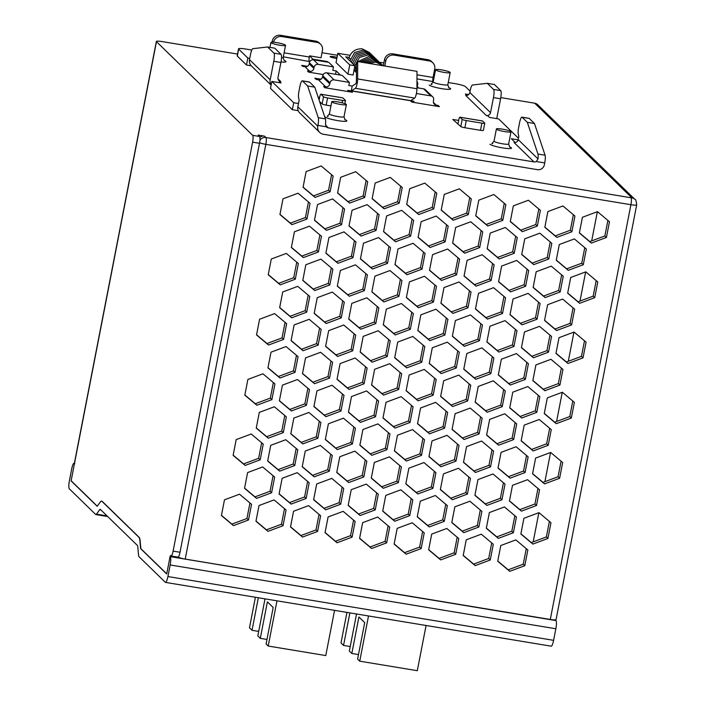 <?xml version="1.0" encoding="UTF-8"?>
<svg xmlns="http://www.w3.org/2000/svg" width="706" height="706" viewBox="0 0 706 706"><rect width="100%" height="100%" fill="white"/><g stroke="black" fill="none" stroke-linecap="round" stroke-linejoin="round"><path stroke-width="1.06" d="M435.673 69.965A7.448 1.006 11 0 0 443.421 72.286A7.448 1.006 11 0 0 450.181 72.577A7.448 1.006 11 0 0 450.066 72.339A7.448 1.006 11 0 0 442.318 70.018A7.448 1.006 11 0 0 435.558 69.735A7.448 1.006 11 0 0 435.673 69.965M285.427 45.113A7.448 1.006 -169 0 1 285.542 45.343A7.448 1.006 -169 0 1 278.791 45.06A7.448 1.006 -169 0 1 271.042 42.739A7.448 1.006 -169 0 1 270.928 42.51A7.448 1.006 -169 0 1 277.679 42.792A7.448 1.006 -169 0 1 285.427 45.113M346.267 104.356A7.448 1.006 -169 0 1 346.381 104.585A7.448 1.006 -169 0 1 339.621 104.294A7.448 1.006 -169 0 1 331.873 101.973A7.448 1.006 -169 0 1 331.758 101.743A7.448 1.006 -169 0 1 338.518 102.035A7.448 1.006 -169 0 1 346.267 104.356M496.512 129.198A7.448 1.006 11 0 0 504.26 131.519A7.448 1.006 11 0 0 511.012 131.81A7.448 1.006 11 0 0 510.897 131.581A7.448 1.006 11 0 0 503.149 129.26A7.448 1.006 11 0 0 496.397 128.969A7.448 1.006 11 0 0 496.512 129.198M354.253 69.109L356 72.347M354.739 71.121L354.05 70.132M350.37 58.801L349.011 58.245M433.413 102.414L436.193 105.123L438.144 105.441L439.388 106.65L411.757 102.079L410.513 100.87L413.84 101.276A8.34 1.677 -80.6 0 0 413.954 101.293A8.34 1.677 -80.6 0 0 414.06 101.293L410.548 100.711A8.34 1.677 99.4 0 0 410.768 100.623L414.66 98.09A5.957 1.2 99.4 0 0 416.937 88.744L416.999 71.359L357.704 61.554L356.486 64.378L356.415 81.764L355.965 83.626L352.285 86.026A9.425 1.897 99.4 0 1 352.197 86.079L351.253 90.906L347.829 90.509L351.226 91.065L352.47 92.274L324.839 87.712L323.595 86.503L325.669 86.838L318.424 79.787L316.12 79.407L314.876 78.198L321.009 79.213M309.802 61.625L283.318 56.798M251.777 50.038L245.75 49.041A8.931 1.209 11 0 0 238.531 48.846A8.931 1.209 11 0 0 238.672 49.129L247.832 58.051L249.739 58.369M277.996 78.86L280.776 81.569L279.391 81.34L281.05 82.946L271.836 81.428L293.722 102.741L298.488 103.526M325.554 125.174L328.369 127.91L533.983 161.912L514.074 142.524A3.574 3.468 134.2 0 0 518.204 139.62L518.813 136.505L518.239 133.822A5.957 1.2 -80.6 0 1 518.61 127.68L519.519 122.994A7.148 1.438 99.4 0 1 521.928 117.152A7.148 1.438 99.4 0 1 522.113 117.249L527.311 122.306L534.451 123.488L545.076 155.205A7.148 1.438 99.4 0 1 544.723 162.918L544.352 164.825A5.957 5.78 134.2 0 1 537.469 169.661L323.33 134.246A7.148 6.936 134.2 0 1 317.771 126.153L317.921 125.412A7.148 1.438 99.4 0 0 318.265 117.699L307.639 85.982L302.45 80.925A7.148 1.438 99.4 0 0 302.265 80.819A7.148 1.438 99.4 0 0 299.856 86.662L298.947 91.356A5.957 1.2 -80.6 0 0 298.576 97.499L299.141 100.181L297.861 106.765L317.771 126.153M515.221 142.524L511.32 138.72L518.151 139.85M518.469 138.244L498.639 118.935L489.435 117.408L487.775 115.802L486.39 115.572L465.704 95.416A3.574 3.468 134.2 0 0 469.834 92.512L470.152 90.853A7.148 1.438 99.4 0 1 472.482 85.011L487.272 83.317L494.403 84.499L500.695 90.624A7.148 1.438 99.4 0 1 500.589 98.787L496.759 118.476A5.957 5.78 134.2 0 1 496.733 118.617M466.851 95.416L465.43 94.039L468.643 94.569M470.099 91.136L465.475 86.635A8.931 1.209 11 0 0 455.282 83.696L448.239 82.531M432.822 81.013L433.352 81.102M323.233 74.562L308.672 72.153L307.428 70.944L309.731 71.324L305.045 66.761L302.742 66.382L301.683 65.349L307.437 66.302M319.571 101.47L322.121 103.95A3.574 0.485 11 0 0 326.198 105.132L330.946 105.918M319.589 97.437L318.141 97.199M458.662 120.435L452.837 119.473L460.797 126.568A3.574 0.485 11 0 0 464.875 127.742L480.486 130.319A3.574 0.485 11 0 0 483.381 130.398L484.775 123.215A3.574 0.485 11 0 0 484.722 123.109L482.542 120.982L460.012 117.258L462.192 119.385A3.574 0.485 11 0 0 466.269 120.558L481.889 123.144A3.574 0.485 11 0 0 484.775 123.215M383.861 62.966A7.148 0.971 11 0 0 382.555 62.737L379.607 62.252M337.442 55.271L322.015 52.721M284.086 52.835L309.307 57.001L309.528 55.845L321.045 57.751L322.457 50.453A7.148 6.936 -45.8 0 0 320.542 44.187L319.253 42.934A7.148 6.936 -45.8 0 0 315.617 41.107L280.503 35.3A7.148 6.936 -45.8 0 0 272.251 41.107L272.039 42.201M309.528 55.845L312.952 59.18L312.837 59.772M328.016 62.207L327.346 61.563L312.952 59.18M340.477 75.092L336.188 70.918L332.8 70.362L333.47 66.902L328.775 62.34L313.526 59.816A3.574 3.468 134.2 0 0 309.396 62.719L309.175 63.858L313.861 68.42L314.082 67.282A3.574 3.468 -45.8 0 1 318.212 64.378L333.47 66.902M337.071 57.212L334 56.709A4.792 0.653 11 0 0 330.134 56.604A4.792 0.653 11 0 0 335.668 58.324L336.815 58.519M350.035 55.315L337.83 53.303L336.03 62.569L347.926 74.156L353.106 75.013L354.906 65.746L345.755 56.833L349.188 57.398M383.305 65.79L384.496 59.675A7.148 6.936 -45.8 0 1 392.757 53.859L427.871 59.666A7.148 6.936 -45.8 0 1 431.507 61.501L432.787 62.746A7.148 6.936 -45.8 0 1 434.711 69.011L433.069 77.466A3.574 0.715 -80.6 0 0 433.016 81.552L416.972 78.895M271.836 81.428L270.486 88.374L291.684 109.015M238.531 48.846L237.181 55.8A8.931 1.209 11 0 0 237.313 56.074L246.482 65.005L251.283 65.799M156.361 41.433A7.148 0.971 11 0 0 156.467 41.663L74.721 462.201A7.148 0.971 -169 0 1 74.615 461.98L156.361 41.433A7.148 0.971 11 0 1 162.133 41.592L237.516 54.062M500.801 97.596L534.698 103.2A5.957 5.78 -45.8 0 1 537.725 104.726L634.976 199.427A5.957 5.78 134.2 0 0 631.949 197.901L534.698 103.2M252.686 135.349L259.596 136.496A5.957 1.2 99.4 0 1 259.508 143.292L252.598 142.153A5.957 1.2 -80.6 0 0 252.686 135.349L156.467 41.663M259.596 136.496L258.149 135.084L264.476 136.134L265.924 137.538L631.949 197.901M309.307 57.001A3.574 0.715 -80.6 0 0 309.246 61.087M318.424 79.787A3.574 3.468 134.2 0 0 322.554 76.883L322.774 75.745A3.574 3.468 134.2 0 1 326.904 72.842L342.154 75.365L349.399 82.417L348.799 85.514L352.197 86.079M322.554 76.883L329.799 83.935L330.02 82.796A3.574 3.468 -45.8 0 1 334.15 79.893L349.399 82.417M305.045 66.761A3.574 3.468 134.2 0 0 309.175 63.858M313.861 68.42A3.574 3.468 -45.8 0 1 309.731 71.324M329.799 83.935A3.574 3.468 -45.8 0 1 325.669 86.838M416.399 93.501L430.854 95.892A3.574 3.468 -45.8 0 1 432.672 96.801L425.427 89.75A3.574 3.468 134.2 0 0 423.609 88.832L416.937 87.729M416.964 81.525A3.574 3.468 -45.8 0 1 417.696 84.42L417.475 85.558A3.574 3.468 -45.8 0 0 417.828 87.879M432.672 96.801A3.574 3.468 -45.8 0 1 433.634 99.934L433.413 101.073A3.574 3.468 -45.8 0 0 436.193 105.123M351.253 90.906A8.34 1.677 -80.6 0 0 351.473 90.818L355.374 88.285A5.957 1.2 -80.6 0 0 357.642 78.94L357.704 61.554M246.482 65.005L247.832 58.051M271.122 85.117L251.415 65.932A7.148 6.936 -45.8 0 1 249.492 59.666L250.489 54.53A7.148 1.438 99.4 0 1 252.81 48.679L267.6 46.993L273.893 53.118A7.148 1.438 99.4 0 1 273.787 61.281L270.186 79.813A7.148 6.936 134.2 0 0 271.157 84.923M291.34 108.962L292.372 109.686L293.722 102.741M292.372 109.686L298.206 110.657M302.265 80.819L309.404 82.002A7.148 1.438 99.4 0 1 309.59 82.108L314.779 87.165L325.404 118.873A7.148 1.438 99.4 0 1 325.484 123.762L326.375 126.815L317.921 125.412M521.928 117.152L529.068 118.326A7.148 1.438 99.4 0 1 529.253 118.431L534.451 123.488M74.721 462.201L71.103 480.901L97.199 506.308L100.261 502.054A15.488 3.115 99.4 0 1 101.602 501.128A15.488 3.115 99.4 0 1 101.999 501.348L138.941 537.319A15.488 3.115 99.4 0 1 139.894 540.646L140.6 548.571L166.695 573.987L170.075 556.61L555.966 620.592L555.622 619.85M74.739 463.392L74.271 463.321L74.704 463.56M74.271 463.321A7.148 1.438 -80.6 0 0 74.086 463.215A7.148 1.438 -80.6 0 0 71.677 469.058L69.426 480.645A7.148 1.438 -80.6 0 0 69.312 488.808L95.672 514.471A7.148 1.438 -80.6 0 0 95.857 514.577A7.148 1.438 -80.6 0 0 96.475 514.144L107.038 515.892M355.692 613.849L356.433 614.573L349.338 651.064L351.826 653.482L358.498 654.586M351.826 653.482L358.922 616.991L364.711 622.63L357.615 659.122L359.733 661.178L368.514 615.967M264.168 598.714L264.909 599.438L257.814 635.929L260.293 638.348L266.974 639.451M260.293 638.348L267.389 601.856L273.187 607.495L266.091 643.987L268.201 646.043L276.99 600.832M255.413 597.267L249.474 627.81L252.024 630.29L258.696 631.393M346.937 612.402L341.007 642.945L343.548 645.425L350.22 646.528M555.966 620.592A7.148 1.438 99.4 0 1 555.851 628.755L553.601 640.333A7.148 1.438 99.4 0 1 551.192 646.175L165.513 582.397A7.148 1.438 -80.6 0 1 165.328 582.3L138.967 556.628A7.148 1.438 -80.6 0 1 138.526 555.092L137.811 546.965A7.148 1.438 99.4 0 0 137.37 545.429L100.428 509.458A7.148 1.438 99.4 0 0 100.243 509.353A7.148 1.438 99.4 0 0 99.625 509.785L96.475 514.144M259.508 143.292L180.012 552.251A5.957 1.2 99.4 0 1 178 557.122L171.099 555.975A5.957 1.2 -80.6 0 0 173.102 551.104L180.012 552.251M252.598 142.153L173.102 551.104M170.075 556.61L170.525 555.49L170.94 555.896A5.957 1.2 -80.6 0 0 171.099 555.975M170.305 556.646L177.215 557.793L177.365 557.008M221.463 515.362L231.877 524.126L246.932 518.504L249.95 502.963M233.165 455.167L243.579 463.93L258.634 458.309L261.652 442.759M244.585 488.12L254.998 496.883L270.054 491.261L273.072 475.72M256.004 521.072L266.418 529.835L281.473 524.214L284.492 508.673M244.867 394.972L255.281 403.726L270.336 398.105L273.354 382.564M256.287 427.924L266.7 436.687L281.756 431.066L284.774 415.516M267.706 460.877L278.12 469.64L293.175 464.018L296.193 448.478M279.126 493.829L289.539 502.593L304.595 496.971L307.613 481.43M290.537 526.791L300.95 535.545L316.006 529.924L319.033 514.383M256.569 334.768L266.983 343.531L282.038 337.909L285.056 322.368M267.989 367.72L278.402 376.483L293.458 370.862L296.476 355.321M279.408 400.681L289.822 409.445L304.877 403.814L307.895 388.274M290.819 433.634L301.241 442.397L316.288 436.776L319.315 421.235M302.239 466.587L312.652 475.35L327.708 469.728L330.735 454.187M313.658 499.548L324.072 508.302L339.127 502.681L342.154 487.14M325.078 532.5L335.491 541.264L350.547 535.642L353.574 520.093M268.271 274.572L278.685 283.335L293.74 277.714L296.758 262.173M279.691 307.525L290.104 316.288L305.16 310.666L308.178 295.126M291.101 340.477L301.524 349.241L316.579 343.619L319.597 328.078M302.521 373.439L312.935 382.202L327.99 376.572L331.017 361.031M313.941 406.391L324.354 415.154L339.409 409.533L342.436 393.992M325.36 439.344L335.774 448.107L350.829 442.485L353.856 426.945M336.78 472.296L347.193 481.06L362.249 475.438L365.267 459.897M348.199 505.258L358.613 514.021L373.668 508.391L376.686 492.85M359.619 538.21L370.032 546.973L385.088 541.352L388.106 525.811M279.973 214.377L290.387 223.131L305.442 217.51L308.46 201.969M291.393 247.329L301.806 256.093L316.862 250.471L319.88 234.93M302.803 280.282L313.217 289.045L328.272 283.424L331.299 267.883M314.223 313.235L324.636 321.998L339.692 316.376L342.719 300.835M325.642 346.196L336.056 354.95L351.111 349.329L354.138 333.788M337.062 379.148L347.476 387.912L362.531 382.29L365.549 366.749M348.482 412.101L358.895 420.864L373.951 415.243L376.969 399.702M359.901 445.054L370.315 453.817L385.37 448.195L388.388 432.654M371.321 478.015L381.734 486.778L396.79 481.148L399.808 465.607M382.74 510.967L393.154 519.731L408.209 514.109L411.227 498.568M394.16 543.92L404.573 552.683L419.629 547.062L422.647 531.521M303.086 187.134L313.499 195.889L328.555 190.267L331.582 174.726M314.505 220.087L324.919 228.85L339.974 223.228L343.001 207.679M325.925 253.039L336.338 261.802L351.394 256.181L354.421 240.64M337.344 285.992L347.758 294.755L362.813 289.133L365.832 273.593M348.764 318.953L359.177 327.708L374.233 322.086L377.251 306.545M360.184 351.906L370.597 360.669L385.652 355.047L388.671 339.507M371.603 384.858L382.017 393.621L397.072 388L400.09 372.459M383.023 417.811L393.436 426.574L408.492 420.952L411.51 405.412M394.442 450.772L404.856 459.527L419.911 453.905L422.929 438.364M405.862 483.725L416.275 492.488L431.331 486.866L434.349 471.326M417.272 516.677L427.695 525.44L442.741 519.819L445.768 504.278M428.692 549.63L439.106 558.393L454.161 552.772L457.188 537.231M337.627 192.844L348.04 201.607L363.096 195.986L366.123 180.436M349.046 225.796L359.46 234.56L374.515 228.938L377.534 213.397M360.466 258.749L370.879 267.512L385.935 261.891L388.953 246.35M371.885 291.71L382.299 300.465L397.354 294.843L400.373 279.302M383.305 324.663L393.719 333.426L408.774 327.805L411.792 312.255M394.725 357.615L405.138 366.379L420.194 360.757L423.212 345.216M406.144 390.568L416.558 399.331L431.613 393.71L434.631 378.169M417.564 423.529L427.977 432.284L443.033 426.662L446.051 411.121M428.974 456.482L439.388 465.245L454.443 459.624L457.47 444.083M440.394 489.435L450.807 498.198L465.863 492.576L468.89 477.035M451.814 522.387L462.227 531.15L477.282 525.529L480.309 509.988M463.233 555.348L473.647 564.103L488.702 558.481L491.72 542.94M372.168 198.554L382.581 207.317L397.637 201.695L400.655 186.155M383.587 231.506L394.001 240.269L409.056 234.648L412.075 219.107M395.007 264.468L405.42 273.222L420.476 267.6L423.494 252.06M406.427 297.42L416.84 306.183L431.895 300.562L434.914 285.012M417.846 330.373L428.26 339.136L443.315 333.514L446.333 317.974M429.257 363.325L439.67 372.088L454.726 366.467L457.753 350.926M440.676 396.287L451.09 405.041L466.145 399.419L469.172 383.879M452.096 429.239L462.509 438.002L477.565 432.381L480.592 416.831M463.515 462.192L473.929 470.955L488.984 465.333L492.003 449.793M474.935 495.144L485.349 503.907L500.404 498.286L503.422 482.745M486.355 528.106L496.768 536.86L511.824 531.239L514.842 515.698M497.774 561.058L508.188 569.821L523.243 564.2L526.261 548.659M406.709 204.263L417.122 213.027L432.178 207.405L435.196 191.864M418.128 237.216L428.542 245.979L443.597 240.358L446.616 224.817M429.539 270.177L439.953 278.941L455.008 273.319L458.035 257.769M440.959 303.13L451.372 311.893L466.428 306.272L469.455 290.731M452.378 336.082L462.792 344.846L477.847 339.224L480.874 323.683M463.798 369.044L474.211 377.798L489.267 372.177L492.294 356.636M475.217 401.996L485.631 410.76L500.686 405.138L503.705 389.588M486.637 434.949L497.05 443.712L512.106 438.091L515.124 422.55M498.057 467.901L508.47 476.665L523.525 471.043L526.544 455.502M509.476 500.863L519.89 509.617L534.945 503.996L537.963 488.455M520.896 533.815L531.309 542.579L546.365 536.957L549.383 521.407M441.241 209.973L451.655 218.736L466.71 213.115L469.737 197.574M452.661 242.935L463.074 251.698L478.13 246.067L481.157 230.527M464.08 275.887L474.494 284.65L489.549 279.029L492.576 263.488M475.5 308.84L485.913 317.603L500.969 311.981L503.987 296.441M486.919 341.792L497.333 350.555L512.388 344.934L515.406 329.393M498.339 374.754L508.752 383.517L523.808 377.895L526.826 362.346M509.758 407.706L520.172 416.469L535.227 410.848L538.246 395.307M521.178 440.659L531.592 449.422L546.647 443.8L549.665 428.26M532.598 473.62L543.011 482.375L558.067 476.753L561.085 461.212M475.782 215.692L486.196 224.446L501.251 218.825L504.269 203.284M487.202 248.644L497.615 257.408L512.671 251.786L515.689 236.245M498.621 281.597L509.035 290.36L524.09 284.739L527.108 269.198M510.041 314.549L520.454 323.313L535.51 317.691L538.528 302.15M521.46 347.511L531.874 356.274L546.929 350.644L549.948 335.103M532.88 380.463L543.293 389.227L558.349 383.605L561.367 368.064M544.3 413.416L554.713 422.179L569.768 416.558L572.787 401.017M510.323 221.402L520.737 230.165L535.792 224.543L538.81 209.002M521.743 254.354L532.156 263.117L547.212 257.496L550.23 241.955M533.162 287.307L543.576 296.07L558.631 290.448L561.649 274.908M544.582 320.268L554.995 329.022L570.051 323.401L573.069 307.86M555.993 353.221L566.406 361.984L581.462 356.362L584.489 340.821M544.864 227.111L555.278 235.875L570.333 230.253L573.351 214.712M556.275 260.064L566.697 268.827L581.753 263.206L584.771 247.665M567.695 293.025L578.108 301.78L593.164 296.158L596.191 280.617M579.397 232.821L589.81 241.584L604.865 235.963L607.892 220.422M579.361 232.998L591.363 243.093L606.419 237.472L609.472 221.755L597.479 211.659L582.424 217.28L579.361 232.998M589.81 241.584L591.363 243.093M604.865 235.963L606.419 237.472M634.976 199.427C635.691 199.224 636.265 201.034 636.688 204.872L556.063 619.621A7.148 0.971 -169 0 1 550.292 619.462L185.219 559.09A5.957 0.812 -169 0 1 178.424 557.131L178.3 557.008M221.428 515.539L233.43 525.635L248.486 520.013L251.539 504.296L239.537 494.2L224.482 499.822L221.428 515.539M233.13 455.344L245.132 465.439L260.187 459.818L263.241 444.1L251.239 434.005L236.183 439.626L233.13 455.344M244.55 488.296L256.552 498.392L271.607 492.77L274.66 477.053L262.658 466.957L247.603 472.579L244.55 488.296M255.969 521.249L267.971 531.344L283.027 525.723L286.08 510.006L274.078 499.91L259.023 505.531L255.969 521.249M244.832 395.148L256.834 405.244L271.889 399.622L274.943 383.896L262.941 373.801L247.885 379.422L244.832 395.148M256.252 428.101L268.254 438.197L283.309 432.575L286.362 416.858L274.36 406.762L259.305 412.383L256.252 428.101M267.671 461.053L279.673 471.149L294.729 465.528L297.782 449.81L285.78 439.714L270.725 445.336L267.671 461.053M279.091 494.006L291.084 504.102L306.139 498.48L309.202 482.763L297.2 472.667L282.144 478.289L279.091 494.006M290.51 526.967L302.503 537.063L317.559 531.442L320.621 515.715L308.619 505.62L293.564 511.241L290.51 526.967M256.534 334.944L268.536 345.04L283.591 339.418L286.645 323.701L274.643 313.605L259.587 319.227L256.534 334.944M267.953 367.897L279.955 378.001L295.011 372.371L298.064 356.654L286.062 346.558L271.007 352.179L267.953 367.897M279.373 400.858L291.366 410.954L306.422 405.332L309.484 389.615L297.482 379.519L282.426 385.141L279.373 400.858M290.793 433.811L302.786 443.906L317.841 438.285L320.903 422.567L308.901 412.472L293.846 418.093L290.793 433.811M302.203 466.763L314.205 476.859L329.261 471.237L332.314 455.52L320.321 445.424L305.266 451.046L302.203 466.763M313.623 499.724L325.625 509.82L340.68 504.199L343.734 488.473L331.741 478.377L316.685 483.998L313.623 499.724M325.042 532.677L337.044 542.773L352.1 537.151L355.153 521.434L343.151 511.338L328.105 516.96L325.042 532.677M268.236 274.749L280.238 284.845L295.293 279.223L298.347 263.506L286.345 253.41L271.289 259.031L268.236 274.749M279.655 307.701L291.649 317.797L306.704 312.176L309.766 296.458L297.764 286.362L282.709 291.984L279.655 307.701M291.075 340.654L303.068 350.75L318.124 345.128L321.186 329.411L309.184 319.315L294.128 324.936L291.075 340.654M302.495 373.615L314.488 383.711L329.543 378.089L332.597 362.372L320.603 352.276L305.548 357.898L302.495 373.615M313.905 406.568L325.907 416.664L340.963 411.042L344.016 395.325L332.023 385.229L316.968 390.85L313.905 406.568M325.325 439.52L337.327 449.616L352.382 443.995L355.436 428.277L343.443 418.181L328.387 423.803L325.325 439.52M336.744 472.473L348.746 482.577L363.802 476.947L366.855 461.23L354.853 451.134L339.798 456.756L336.744 472.473M348.164 505.434L360.166 515.53L375.221 509.908L378.275 494.191L366.273 484.095L351.217 489.717L348.164 505.434M359.583 538.387L371.585 548.483L386.641 542.861L389.694 527.144L377.692 517.048L362.637 522.669L359.583 538.387M279.938 214.553L291.931 224.649L306.986 219.028L310.049 203.302L298.047 193.206L282.991 198.827L279.938 214.553M291.357 247.506L303.351 257.602L318.406 251.98L321.468 236.263L309.466 226.167L294.411 231.789L291.357 247.506M302.777 280.459L314.77 290.554L329.826 284.933L332.888 269.215L320.886 259.12L305.83 264.741L302.777 280.459M314.188 313.411L326.19 323.507L341.245 317.885L344.299 302.168L332.305 292.072L317.25 297.694L314.188 313.411M325.607 346.372L337.609 356.468L352.665 350.847L355.718 335.129L343.725 325.025L328.669 330.655L325.607 346.372M337.027 379.325L349.029 389.421L364.084 383.799L367.138 368.082L355.136 357.986L340.08 363.608L337.027 379.325M348.446 412.278L360.448 422.373L375.504 416.752L378.557 401.034L366.555 390.939L351.5 396.56L348.446 412.278M359.866 445.23L371.868 455.326L386.923 449.704L389.977 433.987L377.975 423.891L362.919 429.513L359.866 445.23M371.285 478.191L383.287 488.287L398.343 482.666L401.396 466.948L389.394 456.853L374.339 462.474L371.285 478.191M382.705 511.144L394.707 521.24L409.762 515.618L412.816 499.901L400.814 489.805L385.758 495.427L382.705 511.144M394.125 544.097L406.126 554.192L421.182 548.571L424.235 532.853L412.233 522.758L397.178 528.379L394.125 544.097M303.059 187.311L315.053 197.406L330.108 191.785L333.17 176.059L321.168 165.963L306.113 171.584L303.059 187.311M314.47 220.263L326.472 230.359L341.527 224.737L344.581 209.02L332.588 198.924L317.532 204.546L314.47 220.263M325.89 253.216L337.892 263.312L352.947 257.69L356 241.973L344.007 231.877L328.952 237.498L325.89 253.216M337.309 286.168L349.311 296.264L364.367 290.643L367.42 274.925L355.418 264.829L340.363 270.451L337.309 286.168M348.729 319.13L360.731 329.225L375.786 323.604L378.84 307.878L366.838 297.782L351.782 303.404L348.729 319.13M360.148 352.082L372.15 362.178L387.206 356.556L390.259 340.839L378.257 330.743L363.202 336.365L360.148 352.082M371.568 385.035L383.57 395.131L398.625 389.509L401.679 373.792L389.677 363.696L374.621 369.317L371.568 385.035M382.987 417.987L394.989 428.083L410.045 422.462L413.098 406.744L401.096 396.648L386.041 402.27L382.987 417.987M394.407 450.949L406.409 461.044L421.464 455.423L424.518 439.706L412.516 429.601L397.46 435.231L394.407 450.949M405.826 483.901L417.82 493.997L432.875 488.375L435.937 472.658L423.935 462.562L408.88 468.184L405.826 483.901M417.246 516.854L429.239 526.95L444.295 521.328L447.357 505.611L435.355 495.515L420.299 501.136L417.246 516.854M428.657 549.806L440.659 559.902L455.714 554.281L458.768 538.563L446.774 528.467L431.719 534.089L428.657 549.806M337.592 193.02L349.594 203.116L364.649 197.495L367.702 181.777L355.7 171.682L340.654 177.303L337.592 193.02M349.011 225.973L361.013 236.069L376.069 230.447L379.122 214.73L367.12 204.634L352.065 210.256L349.011 225.973M360.431 258.925L372.433 269.021L387.488 263.4L390.542 247.682L378.54 237.587L363.484 243.208L360.431 258.925M371.85 291.887L383.852 301.983L398.908 296.361L401.961 280.635L389.959 270.539L374.904 276.161L371.85 291.887M383.27 324.839L395.272 334.935L410.327 329.314L413.381 313.596L401.379 303.501L386.323 309.122L383.27 324.839M394.689 357.792L406.691 367.888L421.747 362.266L424.8 346.549L412.798 336.453L397.743 342.075L394.689 357.792M406.109 390.745L418.102 400.84L433.157 395.219L436.22 379.501L424.218 369.406L409.162 375.027L406.109 390.745M417.528 423.706L429.522 433.802L444.577 428.18L447.639 412.454L435.637 402.358L420.582 407.989L417.528 423.706M428.948 456.658L440.941 466.754L455.997 461.133L459.05 445.415L447.057 435.32L432.001 440.941L428.948 456.658M440.359 489.611L452.361 499.707L467.416 494.085L470.47 478.368L458.476 468.272L443.421 473.894L440.359 489.611M451.778 522.564L463.78 532.659L478.836 527.038L481.889 511.32L469.896 501.225L454.84 506.846L451.778 522.564M463.198 555.525L475.2 565.621L490.255 559.999L493.309 544.282L481.307 534.177L466.251 539.808L463.198 555.525M372.133 198.73L384.135 208.826L399.19 203.204L402.243 187.487L390.241 177.391L375.186 183.013L372.133 198.73M383.552 231.683L395.554 241.779L410.61 236.157L413.663 220.44L401.661 210.344L386.606 215.965L383.552 231.683M394.972 264.644L406.974 274.74L422.029 269.118L425.083 253.392L413.081 243.296L398.025 248.918L394.972 264.644M406.391 297.597L418.393 307.692L433.44 302.071L436.502 286.354L424.5 276.258L409.445 281.879L406.391 297.597M417.811 330.549L429.804 340.645L444.859 335.023L447.922 319.306L435.92 309.21L420.864 314.832L417.811 330.549M429.23 363.502L441.224 373.598L456.279 367.976L459.341 352.259L447.339 342.163L432.284 347.784L429.23 363.502M440.641 396.463L452.643 406.559L467.699 400.937L470.752 385.211L458.759 375.115L443.703 380.737L440.641 396.463M452.061 429.416L464.063 439.511L479.118 433.89L482.172 418.173L470.178 408.077L455.123 413.698L452.061 429.416M463.48 462.368L475.482 472.464L490.538 466.842L493.591 451.125L481.589 441.029L466.534 446.651L463.48 462.368M474.9 495.321L486.902 505.417L501.957 499.795L505.011 484.078L493.009 473.982L477.953 479.603L474.9 495.321M486.319 528.282L498.321 538.378L513.377 532.756L516.43 517.03L504.428 506.934L489.373 512.565L486.319 528.282M497.739 561.235L509.741 571.33L524.796 565.709L527.85 549.992L515.848 539.896L500.792 545.517L497.739 561.235M406.674 204.44L418.676 214.536L433.731 208.914L436.785 193.197L424.783 183.101L409.727 188.723L406.674 204.44M418.093 237.392L430.086 247.497L445.142 241.867L448.204 226.149L436.202 216.054L421.147 221.675L418.093 237.392M429.513 270.354L441.506 280.45L456.561 274.828L459.624 259.111L447.622 249.015L432.566 254.637L429.513 270.354M440.923 303.306L452.925 313.402L467.981 307.781L471.034 292.063L459.041 281.968L443.986 287.589L440.923 303.306M452.343 336.259L464.345 346.355L479.4 340.733L482.454 325.016L470.461 314.92L455.405 320.542L452.343 336.259M463.763 369.22L475.765 379.316L490.82 373.695L493.873 357.968L481.871 347.873L466.816 353.494L463.763 369.22M475.182 402.173L487.184 412.269L502.24 406.647L505.293 390.93L493.291 380.834L478.236 386.456L475.182 402.173M486.602 435.125L498.604 445.221L513.659 439.6L516.713 423.882L504.711 413.787L489.655 419.408L486.602 435.125M498.021 468.078L510.023 478.174L525.079 472.552L528.132 456.835L516.13 446.739L501.075 452.361L498.021 468.078M509.441 501.039L521.443 511.135L536.498 505.514L539.552 489.787L527.55 479.692L512.494 485.313L509.441 501.039M520.86 533.992L532.862 544.088L547.918 538.466L550.971 522.749L538.969 512.653L523.914 518.275L520.86 533.992M441.206 210.15L453.208 220.254L468.263 214.624L471.317 198.907L459.324 188.811L444.268 194.432L441.206 210.15M452.625 243.111L464.627 253.207L479.683 247.585L482.736 231.868L470.743 221.772L455.688 227.394L452.625 243.111M464.045 276.064L476.047 286.159L491.102 280.538L494.156 264.821L482.154 254.725L467.107 260.346L464.045 276.064M475.465 309.016L487.467 319.112L502.522 313.49L505.575 297.773L493.573 287.677L478.518 293.299L475.465 309.016M486.884 341.969L498.886 352.073L513.942 346.443L516.995 330.726L504.993 320.63L489.938 326.251L486.884 341.969M498.304 374.93L510.306 385.026L525.361 379.404L528.415 363.687L516.413 353.591L501.357 359.213L498.304 374.93M509.723 407.883L521.725 417.978L536.781 412.357L539.834 396.64L527.832 386.544L512.777 392.165L509.723 407.883M521.143 440.835L533.145 450.931L548.2 445.31L551.254 429.592L539.252 419.496L524.196 425.118L521.143 440.835M532.562 473.797L544.555 483.892L559.611 478.271L562.673 462.545L550.671 452.449L535.616 458.07L532.562 473.797M475.747 215.868L487.749 225.964L502.804 220.343L505.858 204.625L493.856 194.521L478.8 200.151L475.747 215.868M487.166 248.821L499.168 258.917L514.224 253.295L517.277 237.578L505.275 227.482L490.22 233.104L487.166 248.821M498.586 281.773L510.588 291.869L525.643 286.248L528.697 270.53L516.695 260.435L501.639 266.056L498.586 281.773M510.006 314.726L522.008 324.831L537.063 319.2L540.116 303.483L528.114 293.387L513.059 299.009L510.006 314.726M521.425 347.687L533.427 357.783L548.483 352.162L551.536 336.444L539.534 326.349L524.479 331.97L521.425 347.687M532.845 380.64L544.847 390.736L559.893 385.114L562.956 369.397L550.954 359.301L535.898 364.923L532.845 380.64M544.264 413.592L556.257 423.688L571.313 418.067L574.375 402.349L562.373 392.254L547.318 397.875L544.264 413.592M510.288 221.578L522.29 231.674L537.345 226.052L540.399 210.335L528.397 200.239L513.341 205.861L510.288 221.578M521.708 254.531L533.71 264.626L548.765 259.005L551.818 243.288L539.816 233.192L524.761 238.813L521.708 254.531M533.127 287.483L545.129 297.579L560.185 291.957L563.238 276.24L551.236 266.144L536.181 271.766L533.127 287.483M544.547 320.445L556.54 330.54L571.595 324.919L574.658 309.202L562.656 299.097L547.6 304.727L544.547 320.445M555.966 353.397L567.959 363.493L583.015 357.871L586.077 342.154L574.075 332.058L559.02 337.68L555.966 353.397M544.829 227.288L556.822 237.384L571.878 231.762L574.94 216.045L562.938 205.949L547.882 211.571L544.829 227.288M556.249 260.24L568.242 270.336L583.297 264.715L586.359 248.997L574.357 238.902L559.302 244.523L556.249 260.24M567.659 293.202L579.661 303.298L594.717 297.676L597.77 281.959L585.777 271.854L570.722 277.484L567.659 293.202M177.938 557.105L177.788 557.881L555.525 620.353M74.474 463.524L71.103 480.901M165.513 582.397A7.148 1.438 -80.6 0 0 167.922 576.555L553.601 640.333M555.851 628.755L170.172 564.968L167.922 576.555M170.172 564.968A7.148 1.438 -80.6 0 0 170.278 556.813M177.285 557.396L177.788 557.881M71.332 480.936L97.278 506.202M101.717 501.154A15.488 3.115 99.4 0 1 101.832 501.163A15.488 3.115 99.4 0 1 102.229 501.384L139.179 537.354A15.488 3.115 99.4 0 1 140.132 540.681L140.829 548.615L166.722 573.828M578.108 301.78L579.661 303.298M593.164 296.158L594.717 297.676M566.697 268.827L568.242 270.336M581.753 263.206L583.297 264.715M555.278 235.875L556.822 237.384M570.333 230.253L571.878 231.762M566.406 361.984L567.959 363.493M581.462 356.362L583.015 357.871M554.995 329.022L556.54 330.54M570.051 323.401L571.595 324.919M543.576 296.07L545.129 297.579M558.631 290.448L560.185 291.957M532.156 263.117L533.71 264.626M547.212 257.496L548.765 259.005M520.737 230.165L522.29 231.674M535.792 224.543L537.345 226.052M554.713 422.179L556.257 423.688M569.768 416.558L571.313 418.067M543.293 389.227L544.847 390.736M558.349 383.605L559.893 385.114M531.874 356.274L533.427 357.783M546.929 350.644L548.483 352.162M520.454 323.313L522.008 324.831M535.51 317.691L537.063 319.2M509.035 290.36L510.588 291.869M524.09 284.739L525.643 286.248M497.615 257.408L499.168 258.917M512.671 251.786L514.224 253.295M486.196 224.446L487.749 225.964M501.251 218.825L502.804 220.343M543.011 482.375L544.555 483.892M558.067 476.753L559.611 478.271M531.592 449.422L533.145 450.931M546.647 443.8L548.2 445.31M520.172 416.469L521.725 417.978M535.227 410.848L536.781 412.357M508.752 383.517L510.306 385.026M523.808 377.895L525.361 379.404M497.333 350.555L498.886 352.073M512.388 344.934L513.942 346.443M485.913 317.603L487.467 319.112M500.969 311.981L502.522 313.49M474.494 284.65L476.047 286.159M489.549 279.029L491.102 280.538M463.074 251.698L464.627 253.207M478.13 246.067L479.683 247.585M451.655 218.736L453.208 220.254M466.71 213.115L468.263 214.624M531.309 542.579L532.862 544.088M546.365 536.957L547.918 538.466M519.89 509.617L521.443 511.135M534.945 503.996L536.498 505.514M508.47 476.665L510.023 478.174M523.525 471.043L525.079 472.552M497.05 443.712L498.604 445.221M512.106 438.091L513.659 439.6M485.631 410.76L487.184 412.269M500.686 405.138L502.24 406.647M474.211 377.798L475.765 379.316M489.267 372.177L490.82 373.695M462.792 344.846L464.345 346.355M477.847 339.224L479.4 340.733M451.372 311.893L452.925 313.402M466.428 306.272L467.981 307.781M439.953 278.941L441.506 280.45M455.008 273.319L456.561 274.828M428.542 245.979L430.086 247.497M443.597 240.358L445.142 241.867M417.122 213.027L418.676 214.536M432.178 207.405L433.731 208.914M508.188 569.821L509.741 571.33M523.243 564.2L524.796 565.709M496.768 536.86L498.321 538.378M511.824 531.239L513.377 532.756M485.349 503.907L486.902 505.417M500.404 498.286L501.957 499.795M473.929 470.955L475.482 472.464M488.984 465.333L490.538 466.842M462.509 438.002L464.063 439.511M477.565 432.381L479.118 433.89M451.09 405.041L452.643 406.559M466.145 399.419L467.699 400.937M439.67 372.088L441.224 373.598M454.726 366.467L456.279 367.976M428.26 339.136L429.804 340.645M443.315 333.514L444.859 335.023M416.84 306.183L418.393 307.692M431.895 300.562L433.44 302.071M405.42 273.222L406.974 274.74M420.476 267.6L422.029 269.118M394.001 240.269L395.554 241.779M409.056 234.648L410.61 236.157M382.581 207.317L384.135 208.826M397.637 201.695L399.19 203.204M473.647 564.103L475.2 565.621M488.702 558.481L490.255 559.999M462.227 531.15L463.78 532.659M477.282 525.529L478.836 527.038M450.807 498.198L452.361 499.707M465.863 492.576L467.416 494.085M439.388 465.245L440.941 466.754M454.443 459.624L455.997 461.133M427.977 432.284L429.522 433.802M443.033 426.662L444.577 428.18M416.558 399.331L418.102 400.84M431.613 393.71L433.157 395.219M405.138 366.379L406.691 367.888M420.194 360.757L421.747 362.266M393.719 333.426L395.272 334.935M408.774 327.805L410.327 329.314M382.299 300.465L383.852 301.983M397.354 294.843L398.908 296.361M370.879 267.512L372.433 269.021M385.935 261.891L387.488 263.4M359.46 234.56L361.013 236.069M374.515 228.938L376.069 230.447M348.04 201.607L349.594 203.116M363.096 195.986L364.649 197.495M439.106 558.393L440.659 559.902M454.161 552.772L455.714 554.281M427.695 525.44L429.239 526.95M442.741 519.819L444.295 521.328M416.275 492.488L417.82 493.997M431.331 486.866L432.875 488.375M404.856 459.527L406.409 461.044M419.911 453.905L421.464 455.423M393.436 426.574L394.989 428.083M408.492 420.952L410.045 422.462M382.017 393.621L383.57 395.131M397.072 388L398.625 389.509M370.597 360.669L372.15 362.178M385.652 355.047L387.206 356.556M359.177 327.708L360.731 329.225M374.233 322.086L375.786 323.604M347.758 294.755L349.311 296.264M362.813 289.133L364.367 290.643M336.338 261.802L337.892 263.312M351.394 256.181L352.947 257.69M324.919 228.85L326.472 230.359M339.974 223.228L341.527 224.737M313.499 195.889L315.053 197.406M328.555 190.267L330.108 191.785M404.573 552.683L406.126 554.192M419.629 547.062L421.182 548.571M393.154 519.731L394.707 521.24M408.209 514.109L409.762 515.618M381.734 486.778L383.287 488.287M396.79 481.148L398.343 482.666M370.315 453.817L371.868 455.326M385.37 448.195L386.923 449.704M358.895 420.864L360.448 422.373M373.951 415.243L375.504 416.752M347.476 387.912L349.029 389.421M362.531 382.29L364.084 383.799M336.056 354.95L337.609 356.468M351.111 349.329L352.665 350.847M324.636 321.998L326.19 323.507M339.692 316.376L341.245 317.885M313.217 289.045L314.77 290.554M328.272 283.424L329.826 284.933M301.806 256.093L303.351 257.602M316.862 250.471L318.406 251.98M290.387 223.131L291.931 224.649M305.442 217.51L306.986 219.028M370.032 546.973L371.585 548.483M385.088 541.352L386.641 542.861M358.613 514.021L360.166 515.53M373.668 508.391L375.221 509.908M347.193 481.06L348.746 482.577M362.249 475.438L363.802 476.947M335.774 448.107L337.327 449.616M350.829 442.485L352.382 443.995M324.354 415.154L325.907 416.664M339.409 409.533L340.963 411.042M312.935 382.202L314.488 383.711M327.99 376.572L329.543 378.089M301.524 349.241L303.068 350.75M316.579 343.619L318.124 345.128M290.104 316.288L291.649 317.797M305.16 310.666L306.704 312.176M278.685 283.335L280.238 284.845M293.74 277.714L295.293 279.223M335.491 541.264L337.044 542.773M350.547 535.642L352.1 537.151M324.072 508.302L325.625 509.82M339.127 502.681L340.68 504.199M312.652 475.35L314.205 476.859M327.708 469.728L329.261 471.237M301.241 442.397L302.786 443.906M316.288 436.776L317.841 438.285M289.822 409.445L291.366 410.954M304.877 403.814L306.422 405.332M278.402 376.483L279.955 378.001M293.458 370.862L295.011 372.371M266.983 343.531L268.536 345.04M282.038 337.909L283.591 339.418M300.95 535.545L302.503 537.063M316.006 529.924L317.559 531.442M289.539 502.593L291.084 504.102M304.595 496.971L306.139 498.48M278.12 469.64L279.673 471.149M293.175 464.018L294.729 465.528M266.7 436.687L268.254 438.197M281.756 431.066L283.309 432.575M255.281 403.726L256.834 405.244M270.336 398.105L271.889 399.622M266.418 529.835L267.971 531.344M281.473 524.214L283.027 525.723M254.998 496.883L256.552 498.392M270.054 491.261L271.607 492.77M243.579 463.93L245.132 465.439M258.634 458.309L260.187 459.818M231.877 524.126L233.43 525.635M246.932 518.504L248.486 520.013M259.896 137.282A5.957 5.78 -45.8 0 1 264.476 136.134M252.024 630.29L258.343 597.753M268.201 646.043L325.766 655.565L334.556 610.355M343.548 645.425L349.876 612.887M359.733 661.178L417.29 670.7L426.08 625.49M597.364 211.703L591.69 240.887M585.662 271.898L579.988 301.083M573.96 332.094L568.295 361.278M562.258 392.298L556.593 421.473M550.556 452.493L544.891 481.677M538.863 512.688L533.189 541.873M527.311 122.306L537.937 154.023A7.148 1.438 99.4 0 1 538.016 158.912L536.26 161.524A3.574 3.468 -45.8 0 1 533.983 161.912M328.369 127.91A3.574 3.468 -45.8 0 1 326.375 126.815M487.272 83.317L493.565 89.441A7.148 1.438 99.4 0 1 493.45 97.604L490.52 112.669A3.574 3.468 -45.8 0 1 486.39 115.572M314.779 87.165L307.639 85.982M280.776 81.569A3.574 3.468 -45.8 0 1 277.996 77.519L280.926 62.455A7.148 1.438 99.4 0 0 281.032 54.3L274.74 48.167L267.6 46.993M279.144 82.637L279.391 81.34M319.694 132.419L299.785 113.031A7.148 6.936 -45.8 0 1 297.861 106.765M460.012 117.258A3.574 0.715 -80.6 0 0 459.924 117.205A3.574 0.715 -80.6 0 0 458.715 120.126L458 123.832M342.639 97.852A3.574 0.715 99.4 0 1 342.745 97.834A3.574 0.715 99.4 0 1 342.842 97.878L320.948 94.26A3.574 0.715 -80.6 0 0 320.851 94.207A3.574 0.715 -80.6 0 0 319.65 97.128L319.086 100.014M320.948 94.26L323.524 96.766A3.574 0.485 11 0 0 327.593 97.949L342.586 100.428A3.574 0.485 11 0 0 345.472 100.499A3.574 0.485 11 0 0 345.419 100.393L342.842 97.878M438.144 105.441L437.958 106.412M351.226 91.065L351.032 92.045M336.188 70.918L335.544 74.271M327.346 61.563L327.249 62.084M273.557 42.245A7.148 6.936 -45.8 0 1 281.791 36.553L316.906 42.36A7.148 6.936 -45.8 0 1 320.542 44.187M384.788 66.037L385.785 60.919A7.148 6.936 -45.8 0 1 394.036 55.112L429.151 60.919A7.148 6.936 -45.8 0 1 432.787 62.746M337.83 53.303L349.726 64.89L347.926 74.156M349.726 64.89L354.906 65.746M448.592 87.57A11.022 1.491 -169 0 1 450.481 88.55A11.022 1.491 -169 0 1 441.744 88.656A11.022 1.491 -169 0 1 429.177 85.029M431.94 84.323L431.022 84.367L433.193 81.896A7.448 1.006 11 0 0 433.307 82.125A7.448 1.006 11 0 0 441.056 84.446A7.448 1.006 11 0 0 447.816 84.738L448.857 87.809M283.962 60.345A11.022 1.491 -169 0 1 285.842 61.325A11.022 1.491 -169 0 1 281.014 61.96M509.432 146.813A11.022 1.491 -169 0 1 511.312 147.792A11.022 1.491 -169 0 1 502.575 147.898A11.022 1.491 -169 0 1 490.017 144.271M492.779 143.565L491.853 143.6L494.032 141.138A7.448 1.006 11 0 0 494.147 141.368A7.448 1.006 11 0 0 501.895 143.689A7.448 1.006 11 0 0 508.647 143.98L509.688 147.051M344.793 119.579A11.022 1.491 -169 0 1 346.681 120.567A11.022 1.491 -169 0 1 337.945 120.664A11.022 1.491 -169 0 1 325.378 117.046M328.14 116.34L327.222 116.375L329.393 113.904A7.448 1.006 11 0 0 329.508 114.143A7.448 1.006 11 0 0 337.256 116.464A7.448 1.006 11 0 0 344.016 116.746L345.049 119.826M281.5 57.821A7.448 1.006 11 0 0 283.177 57.513L284.218 60.584M417.475 86.9L418.623 88.012M313.526 59.816L318.212 64.378M326.904 72.842L334.15 79.893M309.396 62.719L314.082 67.282M322.774 75.745L330.02 82.796M423.609 88.832L430.854 95.892M416.937 88.744L357.642 78.94M414.66 98.09L355.374 88.285M410.768 100.623L351.473 90.818M238.672 49.129L237.313 56.074M249.492 59.666L270.186 79.813M550.292 619.462L630.908 204.714L265.835 144.342L185.219 559.09M100.993 510.006L99.625 509.785M636.688 204.872A7.148 0.971 -169 0 1 630.908 204.714A5.957 1.2 -80.6 0 0 631.005 197.918M259.932 140.212A5.957 5.78 -45.8 0 1 265.924 137.538A5.957 1.2 -80.6 0 1 265.835 144.342A5.957 0.812 -169 0 1 259.605 142.727M536.26 161.524L544.723 162.918M537.937 154.023L545.076 155.205M522.113 117.249L529.253 118.431M518.204 139.62L538.016 158.912M493.45 97.604L500.589 98.787M493.565 89.441L500.695 90.624M469.834 92.512L490.52 112.669M309.59 82.108L302.45 80.925M325.404 118.873L318.265 117.699M281.032 54.3L273.893 53.118M280.926 62.455L273.787 61.281M462.192 119.385L460.797 126.568M466.269 120.558L464.875 127.742M481.889 123.144L480.486 130.319M323.524 96.766L322.121 103.95M327.593 97.949L326.198 105.132M342.586 100.428L342.119 102.811M334 56.709L333.761 57.954M273.399 42.236L272.251 41.107M316.906 42.36L315.617 41.107M281.791 36.553L280.503 35.3M416.981 74.81L433.069 77.466M385.785 60.919L384.496 59.675M429.151 60.919L427.871 59.666M394.036 55.112L392.757 53.859M450.181 72.577L447.816 84.738M285.542 45.343L283.177 57.513M346.381 104.585L344.016 116.746M511.012 131.81L508.647 143.98M383.243 65.782L375.848 62.119L368.929 63.416M382.255 64.846L374.612 60.91L366.37 62.993M381.011 63.637L373.368 59.701L364.058 62.605M379.775 62.428L372.124 58.492L361.922 62.252M378.531 61.219L370.879 57.283L359.919 61.925M377.286 60.01L369.644 56.074L358.039 61.616M356.477 65.243L356.459 70.574M376.051 58.801L368.4 54.865L359.469 57.46L354.986 65.481L356.451 72.409M374.807 57.592L367.155 53.656L358.224 56.251L353.715 64.581M373.562 56.383L365.92 52.447L356.98 55.042L352.47 63.372M372.327 55.174L364.675 51.238L355.745 53.832L351.226 62.163M371.082 53.965L363.431 50.029L354.5 52.623L349.991 60.954M369.838 52.756L362.196 48.82C355.339 48.67 350.935 51.82 348.958 58.289M413.954 101.293L347.855 90.359M74.086 463.215L74.748 463.33M107.691 516.527L95.857 514.577M345.472 100.499L344.863 103.641M320.851 94.207L342.745 97.834M459.924 117.205L482.445 120.929M496.397 128.969L494.032 141.138M331.758 101.743L329.393 113.904M270.928 42.51L269.974 47.381M435.558 69.735L433.193 81.896"/></g></svg>
